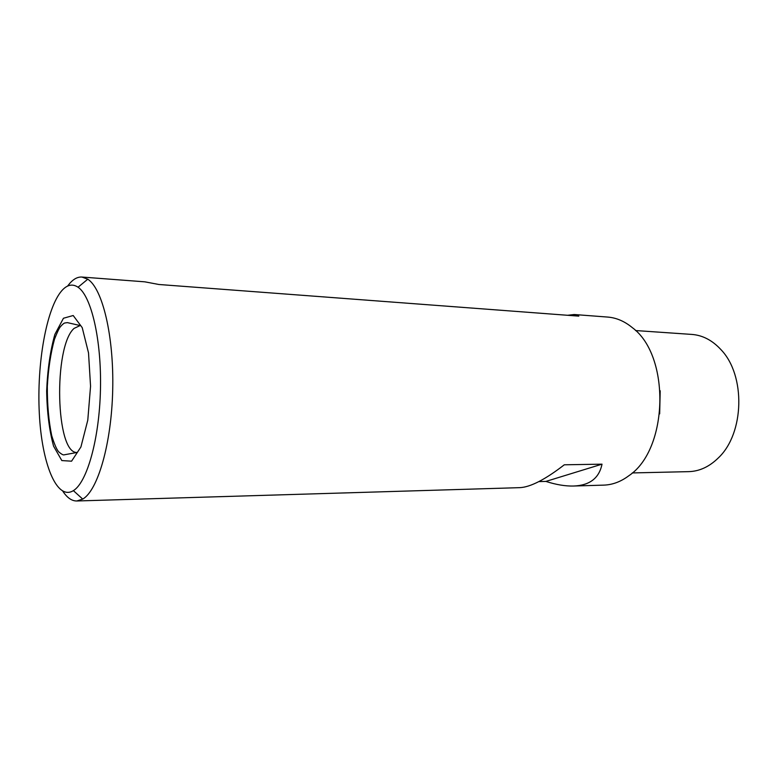 <?xml version="1.0" encoding="UTF-8"?>
<svg xmlns="http://www.w3.org/2000/svg" width="778" height="778" viewBox="0 0 778 778"><rect width="100%" height="100%" fill="white"/><g stroke="black" fill="none" stroke-linecap="round" stroke-linejoin="round"><path stroke-width="1.17" d="M573.532 486.026C589.685 485.453 599.177 478.159 602.016 464.165L545.893 481.417C556.134 484.704 565.353 486.24 573.532 486.026L603.796 485.122C612.529 484.84 620.912 481.689 628.955 475.659C668.477 449.334 670.617 355.779 632.349 327.664C624.598 321.275 616.361 317.745 607.657 317.064L574.193 314.516L567.619 315.284M62.862 491.288C67.151 497.784 71.79 501.022 76.789 500.983L82.721 499.097C97.843 490.519 111.536 443.548 112.713 389.778C113.996 336.018 102.482 288.463 87.768 279.205L81.923 277.046L144.796 281.831L158.897 284.495L578.813 316.131L574.193 314.516M81.923 277.046C77.81 276.803 73.822 278.835 69.942 283.153L67.569 286.1M545.893 481.417L538.862 481.601M602.016 464.165L564.303 464.797C545.232 479.54 530.401 487.154 519.811 487.65L76.789 500.983M632.261 472.936L688.705 471.643C699.471 471.332 709.351 466.742 718.357 457.892C744.507 433.443 745.849 375.142 720.846 349.526C712.259 340.268 702.592 335.23 691.856 334.423L635.529 330.543M659.666 413.896L660.201 390.78M61.89 290.583C46.32 308.214 36.702 363.841 39.318 413.488C41.749 463.221 56.648 501.042 73.385 490.636C87.078 482.399 99.37 438.957 100.459 389.496C101.636 340.044 91.357 296.087 78.053 287.228C72.568 283.562 67.18 284.68 61.89 290.583M63.456 318.251L54.888 334.365C50.288 350.693 47.536 369.569 46.651 391.013C47.03 412.34 49.335 430.73 53.585 446.173L61.822 460.566L71.566 461.189L80.912 446.98L87.788 420.139L90.559 386.219L88.517 352.891L82.215 327.626L73.2 315.518L63.456 318.251M74.085 328.384C53.205 346.55 55.569 454.508 77.226 452.436L64.38 454.78C63.436 455.315 61.501 454.294 58.574 451.707C56.531 449.198 54.227 443.82 51.679 435.544C48.683 420.869 47.234 404.472 47.332 386.355C48.324 368.753 50.696 353.086 54.45 339.344C57.095 332.537 59.07 328.345 60.383 326.76C62.454 324.358 63.981 323.084 64.982 322.958L67.414 322.627L80.144 325.554L74.085 328.384M73.385 490.636L82.721 499.097M78.053 287.228L87.768 279.205"/></g></svg>
